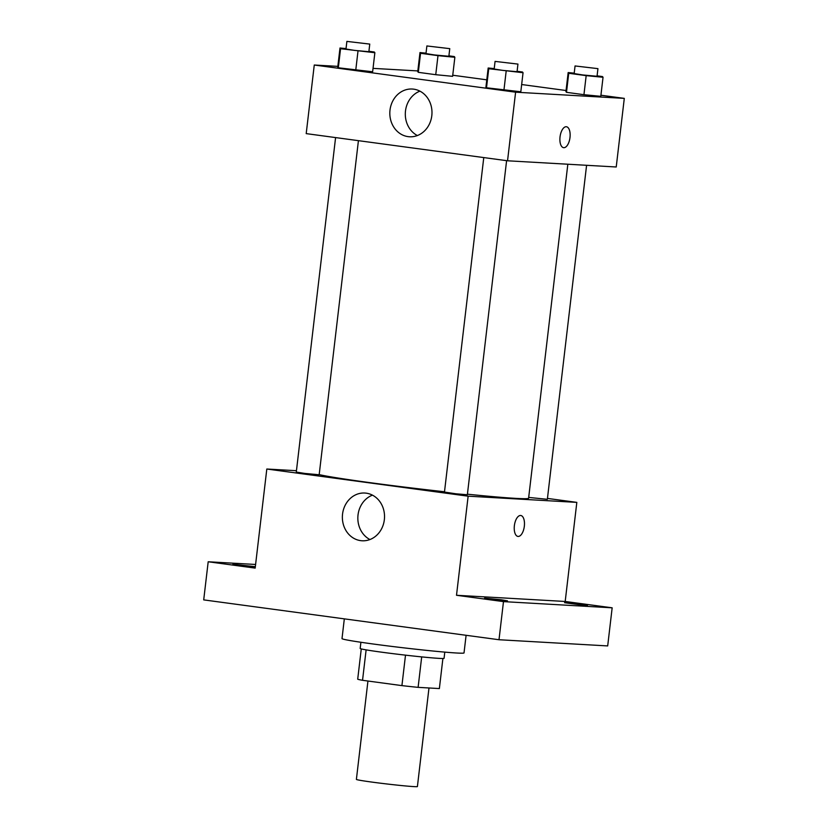 <?xml version="1.0" encoding="UTF-8"?>
<svg xmlns="http://www.w3.org/2000/svg" width="828" height="828" viewBox="0 0 828 828"><rect width="100%" height="100%" fill="white"/><g stroke="black" fill="none" stroke-linecap="round" stroke-linejoin="round"><path stroke-width="1.24" d="M367.942 681.03L356.392 779.396A30.719 0.983 6.7 0 0 379.369 783.06A30.719 0.983 6.7 0 0 413.741 786.6A30.719 0.983 6.7 0 0 417.405 786.559L428.987 687.975M405.503 655.155L401.922 685.615L362.54 680.295A41.255 1.325 6.7 0 1 357.706 679.198L361.267 648.914M442.897 658.498L439.368 688.565L418.109 687.354A41.255 1.325 6.7 0 1 401.922 685.615M421.69 656.894L418.109 687.354M444.791 652.122L444.067 658.322A42.238 1.356 -173.3 0 1 401.963 654.741A42.238 1.356 -173.3 0 1 360.17 648.469L360.904 642.269M366.121 649.866L362.54 680.295M344.324 618.858L342.005 638.605A61.427 1.977 6.7 0 0 387.959 645.933A61.427 1.977 6.7 0 0 456.704 653.013A61.427 1.977 6.7 0 0 464.022 652.94L466.102 635.293M547.453 498.415L576.826 502.379L565.193 601.47L612.161 607.814L607.69 645.923L499.005 639.733L203.709 599.886L208.19 561.767L255.593 564.468M581.442 604.357L587.445 605.392L581.846 605.061L564.572 602.701L581.442 604.357M501.447 599.803L507.46 600.838L501.861 600.497L484.577 598.147L501.447 599.803M565.193 601.47L456.507 595.28L503.486 601.614L499.005 639.733M612.161 607.814L503.486 601.614M576.826 502.379L468.141 496.179L456.507 595.28M468.141 496.179L266.813 469.021L255.169 568.111L208.19 561.767M384.347 519.725A23.909 21.073 93.3 0 1 362.084 540.777A23.909 21.073 93.3 0 1 342.409 515.699A23.909 21.073 93.3 0 1 364.806 493.033A23.909 21.073 93.3 0 1 384.347 519.725M255.303 566.921L232.906 564.189L255.334 566.714M467.416 494.192A107.505 3.457 6.7 0 0 515.772 498.373A107.505 3.457 6.7 0 0 528.595 498.239L567.832 164.223M319.194 474.61A107.505 3.457 6.7 0 0 444.512 491.76M266.813 469.021L296.455 470.708M335.588 137.583L296.289 472.074L304.911 473.45L319.173 474.765L358.421 140.667M528.688 497.421L547.349 499.315L586.586 165.3M506.601 160.663L467.354 494.761L455.876 493.788L444.47 492.07L483.769 157.579M520.584 515.482A10.557 4.978 -82.3 0 1 520.76 515.492A10.557 4.978 -82.3 0 1 524.29 526.629A10.557 4.978 -82.3 0 1 517.945 536.42A10.557 4.978 -82.3 0 1 514.395 525.49A10.557 4.978 -82.3 0 1 520.584 515.482M520.76 515.492A10.557 4.978 -82.3 0 1 524.279 526.629A10.557 4.978 -82.3 0 1 517.935 536.42M369.919 539.535A23.909 21.073 93.3 0 1 357.882 516.589A23.909 21.073 93.3 0 1 372.455 495.144M600.931 95.23L624.291 98.377L616.229 166.987L507.543 160.787L306.205 133.618L314.267 65.019L337.834 66.364M452.75 75.234L486.792 79.83M521.661 84.528L566.062 90.521M368.915 51.284L374.297 52.009L374.867 52.723L372.631 71.777L355.761 70.132L338.321 67.782L337.752 67.068L339.997 48.014L346.042 48.604M597.091 75.834L602.473 76.559L603.043 77.273L600.797 96.327L583.937 94.692L566.497 92.332L565.928 91.629L568.163 72.564L574.218 73.154M373.024 68.372L417.829 70.918M624.291 98.377L515.606 92.187L314.267 65.019M448.911 55.838L454.293 56.563L454.862 57.277L452.616 76.331L435.745 74.696L418.316 72.336L417.747 71.632L419.982 52.568L426.027 53.158M517.107 71.28L522.478 72.005L523.048 72.719L520.812 91.773L503.941 90.128L486.502 87.778L485.932 87.064L488.178 68.01L494.223 68.6M515.606 92.187L507.543 160.787M431.802 115.723A23.909 21.073 93.3 0 1 409.549 136.775A23.909 21.073 93.3 0 1 389.864 111.708A23.909 21.073 93.3 0 1 412.261 89.031A23.909 21.073 93.3 0 1 431.802 115.723M566.249 126.725A10.557 4.978 -82.3 0 1 566.435 126.746A10.557 4.978 -82.3 0 1 569.954 137.872A10.557 4.978 -82.3 0 1 563.609 147.674A10.557 4.978 -82.3 0 1 560.059 136.734A10.557 4.978 -82.3 0 1 566.249 126.725M566.424 126.746A10.557 4.978 -82.3 0 1 569.943 137.872A10.557 4.978 -82.3 0 1 563.609 147.674M417.374 135.544A23.909 21.073 93.3 0 1 405.347 112.587A23.909 21.073 93.3 0 1 419.91 91.152M523.048 72.719L488.737 68.724L488.178 68.01M495.072 61.396L494.171 69.014L502.793 70.39L517.055 71.705L517.945 64.087L495.072 61.396L517.945 64.087M520.812 91.773L486.502 87.778L485.932 87.064M506.177 71.073L503.941 90.128M488.737 68.724L486.502 87.778M374.867 52.723L340.556 48.728L339.997 48.014M346.88 41.4L345.99 49.018L354.601 50.394L368.864 51.709L369.764 44.091L346.88 41.4L369.764 44.091M372.631 71.777L338.321 67.782L337.752 67.068M357.996 51.077L355.761 70.132M340.556 48.728L338.321 67.782M603.043 77.273L586.172 75.638L568.732 73.278L568.163 72.564M575.056 65.95L574.166 73.578L582.777 74.955L597.04 76.269L597.94 68.641L575.056 65.95L597.94 68.641M600.797 96.327L583.937 94.692L566.497 92.332L565.928 91.629M586.172 75.638L583.937 94.692M568.732 73.278L566.497 92.332M454.862 57.277L437.991 55.642L420.552 53.282L419.982 52.568M426.875 45.954L425.985 53.582L434.596 54.958L448.859 56.273L449.759 48.645L426.875 45.954L449.759 48.645M452.616 76.331L435.745 74.696L418.316 72.336L417.747 71.632M437.991 55.642L435.745 74.696M420.552 53.282L418.316 72.336"/></g></svg>
